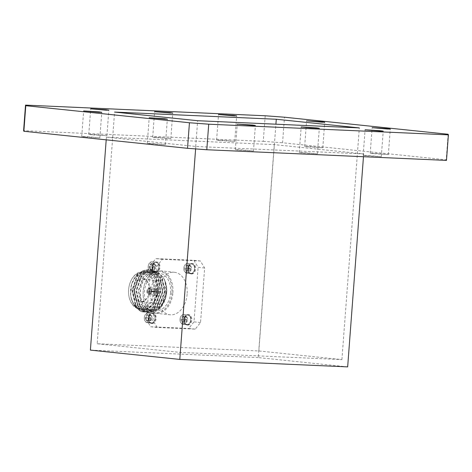 <?xml version="1.0" encoding="UTF-8"?>
<svg xmlns="http://www.w3.org/2000/svg" width="472" height="472" viewBox="0 0 472 472"><rect width="100%" height="100%" fill="white"/><g stroke="black" fill="none" stroke-linecap="round" stroke-linejoin="round"><path stroke-width="0.35" stroke-dasharray="2.36 1.77" d="M106.2 139.842L106.406 137.151L274.273 144.615L363.676 153.925L195.809 146.462L106.406 137.151M347.663 366.886L258.261 357.575L274.273 144.615M258.261 357.575L90.394 350.112M157.223 327.444L152.981 320.417L157.082 265.895L162.35 259.293L200.393 260.986L204.636 268.013L200.535 322.529L195.266 329.132L157.223 327.444L150.692 326.76L146.45 319.733L152.981 320.417M448.14 134.26L446.217 159.813L282.557 142.768L284.48 117.209M265.199 115.77L263.276 141.329L23.6 130.667M219.344 140.467L216.607 140.066L222.153 140.237L234.737 141.429L219.344 140.467M84.464 136.886L81.721 136.485L87.273 136.65L99.858 137.848L84.464 136.886M238.083 150.049L235.339 149.648L240.891 149.813L253.476 151.01L238.083 150.049M372.963 153.63L370.219 153.229L375.771 153.4L388.356 154.592L372.963 153.63M91.521 134.78L88.777 134.378L94.329 134.549L106.914 135.747L91.521 134.78M365.906 155.73L363.169 155.335L368.715 155.5L381.299 156.698L365.906 155.73M307.402 146.798L304.658 146.397L310.21 146.568L322.795 147.765L307.402 146.798M150.025 143.712L147.282 143.311L152.834 143.482L165.418 144.68L150.025 143.712M155.435 137.623L152.692 137.222L158.244 137.393L170.829 138.585L155.435 137.623M301.997 152.893L299.254 152.491L304.806 152.657L317.391 153.854L301.997 152.893M263.276 141.329L282.557 142.768M446.217 159.813L446.477 160.409M363.464 156.716L363.676 153.925M195.62 148.916L195.809 146.462M97.173 343.763L180.221 352.413L341.911 359.605L258.857 350.956L97.173 343.763L114.59 112.065M180.221 352.413L197.644 120.714M341.911 359.605L359.328 127.906M258.857 350.956L275.908 124.195M157.082 265.895L150.55 265.217L146.45 319.733M162.35 259.293L155.819 258.615L150.55 265.217M200.393 260.986L193.862 260.308L155.819 258.615M204.636 268.013L198.104 267.329L193.862 260.308M200.535 322.529L194.004 321.851L198.104 267.329M195.266 329.132L188.735 328.453L194.004 321.851M150.692 326.76L188.735 328.453M187.136 294.192A21.364 14.862 -84.1 0 1 170.062 314.783A21.364 14.862 -84.1 0 1 157.495 291.991A21.364 14.862 -84.1 0 1 174.492 272.285A21.364 14.862 -84.1 0 1 187.136 294.192M191.644 273.943A5.192 3.611 95.9 0 0 195.632 269.04A5.192 3.611 95.9 0 0 192.57 263.612A5.192 3.611 95.9 0 0 188.44 268.397A5.192 3.611 95.9 0 0 191.49 273.931A5.192 3.611 95.9 0 0 191.644 273.943M155.978 272.356A5.192 3.611 95.9 0 0 159.967 267.453A5.192 3.611 95.9 0 0 156.905 262.025A5.192 3.611 95.9 0 0 152.775 266.81A5.192 3.611 95.9 0 0 155.825 272.344A5.192 3.611 95.9 0 0 155.978 272.356M152.132 323.467A5.192 3.611 95.9 0 0 156.12 318.565A5.192 3.611 95.9 0 0 153.058 313.137A5.192 3.611 95.9 0 0 148.934 317.921A5.192 3.611 95.9 0 0 151.984 323.456A5.192 3.611 95.9 0 0 152.132 323.467M187.797 325.055A5.192 3.611 95.9 0 0 191.791 320.152A5.192 3.611 95.9 0 0 188.723 314.718A5.192 3.611 95.9 0 0 184.599 319.509A5.192 3.611 95.9 0 0 187.649 325.043A5.192 3.611 95.9 0 0 187.797 325.055M155.282 271.772A4.679 3.251 -84.1 0 1 152.362 267.294A4.679 3.251 -84.1 0 1 155.524 262.473A4.679 3.251 -84.1 0 1 158.887 266.273A4.679 3.251 -84.1 0 1 158.645 268.597A4.679 3.251 -84.1 0 1 155.282 271.772M155.087 271.996A4.921 3.422 95.9 0 0 158.627 268.656A4.921 3.422 95.9 0 0 158.881 266.208A4.921 3.422 95.9 0 0 155.966 262.196A4.921 3.422 95.9 0 0 155.825 262.184A4.921 3.422 95.9 0 0 152.043 266.839A4.921 3.422 95.9 0 0 154.946 271.984A4.921 3.422 95.9 0 0 155.087 271.996M151.217 271.595A4.921 3.422 95.9 0 0 155.005 266.94A4.921 3.422 95.9 0 0 152.096 261.789A4.921 3.422 95.9 0 0 148.415 265.122A4.921 3.422 95.9 0 0 148.161 267.565A4.921 3.422 95.9 0 0 151.075 271.583A4.921 3.422 95.9 0 0 151.217 271.595M150.904 271.064A4.431 3.08 95.9 0 0 154.267 267.217A4.431 3.08 95.9 0 0 152.161 262.343A4.431 3.08 95.9 0 0 148.385 265.24A4.431 3.08 95.9 0 0 148.155 267.441A4.431 3.08 95.9 0 0 150.904 271.064M150.013 269.158A2.962 2.059 95.9 0 0 152.072 269.252A2.962 2.059 95.9 0 0 153.14 267.594A2.962 2.059 95.9 0 0 153.294 266.745A2.962 2.059 95.9 0 0 153.294 266.12A2.962 2.059 95.9 0 0 152.456 264.143A2.962 2.059 95.9 0 0 150.397 264.049A2.962 2.059 95.9 0 0 149.176 266.556A2.962 2.059 95.9 0 0 150.013 269.158L149.176 266.556L150.397 264.049L152.456 264.143L153.294 266.745L152.072 269.252L150.013 269.158L152.763 269.447L151.925 266.845L149.176 266.556M153.294 266.12L153.294 266.745L156.043 267.028L154.822 269.536L152.072 269.252M154.822 269.536L152.763 269.447M151.925 266.845L153.146 264.338L150.397 264.049M153.146 264.338L155.205 264.426L152.456 264.143M155.205 264.426L156.043 267.028M155.241 272.279A5.192 3.611 95.9 0 0 159.235 267.376A5.192 3.611 95.9 0 0 156.167 261.948A5.192 3.611 95.9 0 0 152.043 266.733A5.192 3.611 95.9 0 0 155.093 272.267A5.192 3.611 95.9 0 0 155.241 272.279M151.4 323.391A5.192 3.611 95.9 0 0 155.388 318.488A5.192 3.611 95.9 0 0 152.326 313.06A5.192 3.611 95.9 0 0 148.196 317.845A5.192 3.611 95.9 0 0 151.252 323.379A5.192 3.611 95.9 0 0 151.4 323.391M151.441 322.877A4.679 3.251 -84.1 0 1 148.521 318.405A4.679 3.251 -84.1 0 1 151.677 313.585A4.679 3.251 -84.1 0 1 155.04 317.385A4.679 3.251 -84.1 0 1 154.798 319.709A4.679 3.251 -84.1 0 1 151.441 322.877M151.246 323.108A4.921 3.422 95.9 0 0 154.781 319.768A4.921 3.422 95.9 0 0 155.04 317.32A4.921 3.422 95.9 0 0 152.126 313.302A4.921 3.422 95.9 0 0 151.984 313.296A4.921 3.422 95.9 0 0 148.196 317.945A4.921 3.422 95.9 0 0 151.105 323.096A4.921 3.422 95.9 0 0 151.246 323.108M147.376 322.706A4.921 3.422 95.9 0 0 151.158 318.051A4.921 3.422 95.9 0 0 148.255 312.901A4.921 3.422 95.9 0 0 144.574 316.228A4.921 3.422 95.9 0 0 144.32 318.677A4.921 3.422 95.9 0 0 147.234 322.695A4.921 3.422 95.9 0 0 147.376 322.706M147.058 322.175A4.431 3.08 95.9 0 0 150.426 318.329A4.431 3.08 95.9 0 0 148.32 313.455A4.431 3.08 95.9 0 0 144.538 316.352A4.431 3.08 95.9 0 0 144.308 318.553A4.431 3.08 95.9 0 0 147.058 322.175M146.172 320.27A2.962 2.059 95.9 0 0 148.232 320.364A2.962 2.059 95.9 0 0 149.299 318.706A2.962 2.059 95.9 0 0 149.453 317.851A2.962 2.059 95.9 0 0 149.453 317.231A2.962 2.059 95.9 0 0 148.615 315.249A2.962 2.059 95.9 0 0 146.556 315.16A2.962 2.059 95.9 0 0 145.335 317.668A2.962 2.059 95.9 0 0 146.172 320.27L145.335 317.668L146.556 315.16L148.615 315.249L149.453 317.851L148.232 320.364L146.172 320.27L148.916 320.559L148.078 317.957L145.335 317.668M149.453 317.231L149.453 317.851L152.202 318.14L150.975 320.647L148.232 320.364M150.975 320.647L148.916 320.559M148.078 317.957L149.305 315.443L146.556 315.16M149.305 315.443L151.364 315.538L148.615 315.249M151.364 315.538L152.202 318.14M190.906 273.866A5.192 3.611 95.9 0 0 194.901 268.963A5.192 3.611 95.9 0 0 191.838 263.535A5.192 3.611 95.9 0 0 187.708 268.32A5.192 3.611 95.9 0 0 190.759 273.854A5.192 3.611 95.9 0 0 190.906 273.866M190.948 273.359A4.679 3.251 -84.1 0 1 188.027 268.881A4.679 3.251 -84.1 0 1 191.19 264.06A4.679 3.251 -84.1 0 1 194.552 267.86A4.679 3.251 -84.1 0 1 194.311 270.185A4.679 3.251 -84.1 0 1 190.948 273.359M190.753 273.583A4.921 3.422 95.9 0 0 194.293 270.244A4.921 3.422 95.9 0 0 194.547 267.795A4.921 3.422 95.9 0 0 191.632 263.783A4.921 3.422 95.9 0 0 191.49 263.771A4.921 3.422 95.9 0 0 187.708 268.421A4.921 3.422 95.9 0 0 190.611 273.571A4.921 3.422 95.9 0 0 190.753 273.583M186.882 273.182A4.921 3.422 95.9 0 0 190.67 268.527A4.921 3.422 95.9 0 0 187.762 263.376A4.921 3.422 95.9 0 0 184.08 266.704A4.921 3.422 95.9 0 0 183.826 269.152A4.921 3.422 95.9 0 0 186.741 273.17A4.921 3.422 95.9 0 0 186.882 273.182M186.57 272.651A4.431 3.08 95.9 0 0 189.933 268.804A4.431 3.08 95.9 0 0 187.827 263.931A4.431 3.08 95.9 0 0 184.05 266.827A4.431 3.08 95.9 0 0 183.82 269.028A4.431 3.08 95.9 0 0 186.57 272.651M185.679 270.745A2.962 2.059 95.9 0 0 187.738 270.839A2.962 2.059 95.9 0 0 188.806 269.182A2.962 2.059 95.9 0 0 188.959 268.326A2.962 2.059 95.9 0 0 188.959 267.707A2.962 2.059 95.9 0 0 188.121 265.724A2.962 2.059 95.9 0 0 186.062 265.636A2.962 2.059 95.9 0 0 184.841 268.143A2.962 2.059 95.9 0 0 185.679 270.745L184.841 268.143L186.062 265.636L188.121 265.724L188.829 269.099L187.738 270.839L185.679 270.745L188.428 271.034L187.59 268.432L184.841 268.143M188.959 267.707L188.959 268.326L191.709 268.615L190.487 271.123L187.738 270.839M190.487 271.123L188.428 271.034M187.59 268.432L188.812 265.919L186.062 265.636M188.812 265.919L190.871 266.013L188.121 265.724M190.871 266.013L191.709 268.615M187.065 324.978A5.192 3.611 95.9 0 0 191.054 320.075A5.192 3.611 95.9 0 0 187.992 314.641A5.192 3.611 95.9 0 0 183.868 319.432A5.192 3.611 95.9 0 0 186.918 324.966A5.192 3.611 95.9 0 0 187.065 324.978M187.107 324.465A4.679 3.251 -84.1 0 1 184.186 319.986A4.679 3.251 -84.1 0 1 187.343 315.172A4.679 3.251 -84.1 0 1 190.712 318.966A4.679 3.251 -84.1 0 1 190.464 321.296A4.679 3.251 -84.1 0 1 187.107 324.465M186.912 324.695A4.921 3.422 95.9 0 0 190.452 321.355A4.921 3.422 95.9 0 0 190.706 318.907A4.921 3.422 95.9 0 0 187.791 314.889A4.921 3.422 95.9 0 0 187.649 314.883A4.921 3.422 95.9 0 0 183.862 319.532A4.921 3.422 95.9 0 0 186.77 324.683A4.921 3.422 95.9 0 0 186.912 324.695M183.042 324.288A4.921 3.422 95.9 0 0 186.823 319.638A4.921 3.422 95.9 0 0 183.921 314.488A4.921 3.422 95.9 0 0 180.239 317.815A4.921 3.422 95.9 0 0 179.985 320.264A4.921 3.422 95.9 0 0 182.9 324.282A4.921 3.422 95.9 0 0 183.042 324.288M182.729 323.762A4.431 3.08 95.9 0 0 186.092 319.916A4.431 3.08 95.9 0 0 183.986 315.042A4.431 3.08 95.9 0 0 180.204 317.939A4.431 3.08 95.9 0 0 179.974 320.14A4.431 3.08 95.9 0 0 182.729 323.762M181.838 321.857A2.962 2.059 95.9 0 0 183.897 321.951A2.962 2.059 95.9 0 0 184.965 320.287A2.962 2.059 95.9 0 0 185.118 319.438A2.962 2.059 95.9 0 0 185.118 318.818A2.962 2.059 95.9 0 0 184.281 316.836A2.962 2.059 95.9 0 0 182.221 316.747A2.962 2.059 95.9 0 0 181 319.255A2.962 2.059 95.9 0 0 181.838 321.857L181 319.255L182.221 316.747L184.281 316.836L185.118 319.438L183.897 321.951L181.838 321.857L184.587 322.146L183.75 319.544L181 319.255M185.118 318.818L185.118 319.438L187.868 319.727L186.647 322.234L183.897 321.951M186.647 322.234L184.587 322.146M183.75 319.544L184.971 317.031L182.221 316.747M184.971 317.031L187.03 317.125L184.281 316.836M187.03 317.125L187.868 319.727M171.944 292.64A20.679 14.384 -84.1 0 1 157.536 312.564A20.679 14.384 -84.1 0 1 143.163 295.702A20.679 14.384 -84.1 0 1 144.237 285.412A20.679 14.384 -84.1 0 1 161.2 271.701A20.679 14.384 -84.1 0 1 171.944 292.64M170.634 292.581A18.803 13.08 -84.1 0 1 155.607 310.7A18.803 13.08 -84.1 0 1 144.55 290.646A18.803 13.08 -84.1 0 1 159.507 273.3A18.803 13.08 -84.1 0 1 170.634 292.581M172.905 292.711A21.364 14.862 95.9 0 0 160.262 270.798A21.364 14.862 95.9 0 0 144.285 285.247A21.364 14.862 95.9 0 0 143.181 295.873A21.364 14.862 95.9 0 0 155.831 313.302A21.364 14.862 95.9 0 0 172.905 292.711M156.952 291.147A18.974 13.198 -84.1 0 1 145.057 309.195A18.974 13.198 -84.1 0 1 131.092 297.578A18.974 13.198 -84.1 0 1 130.555 293.956A18.974 13.198 -84.1 0 1 131.54 284.522A18.974 13.198 -84.1 0 1 147.099 271.943A18.974 13.198 -84.1 0 1 156.952 291.147M156.834 291.141A18.803 13.08 95.9 0 0 145.706 271.86A18.803 13.08 95.9 0 0 130.75 289.206A18.803 13.08 95.9 0 0 141.806 309.266A18.803 13.08 95.9 0 0 156.834 291.141M140.609 311.361L134.738 306.629L131.192 298.522L130.596 294.481L131.676 284.05L136.963 274.427L144.857 270.244L152.692 272.952L157.754 281.672L158.22 293.413L153.86 304.068L146.149 309.809L137.818 308.487C134.526 306.31 132.29 302.753 131.116 297.82C135.246 310.352 142.214 314.116 152.031 309.113L154.916 306.275L160.651 291.436L157.689 276.208L153.612 271.583L147.901 269.53L142.22 270.91L137.181 275.329L131.948 290.221L135.423 305.496L139.742 310.151L145.099 312.181L151.654 310.877L156.952 306.487L162.687 291.649L159.725 276.421L155.642 271.795L149.937 269.742L144.255 271.123L139.216 275.542L133.983 290.433L137.458 305.708L141.777 310.364L147.754 312.44L153.689 311.089L158.987 306.7L164.722 291.861L161.76 276.633L157.683 272.008L151.972 269.954L146.29 271.335L141.252 275.754L136.019 290.646L139.494 305.921L143.812 310.576L149.164 312.606L155.725 311.302L161.023 306.912L165.796 297.401L166.681 292.068L166.687 287.613L165.702 297.767L166.498 294.097L166.716 288.05L164.58 279.707L166.71 287.92L166.699 292.109L165.631 298.009L157.961 310.104L149.423 312.635L144.066 310.6L139.747 305.95L136.272 290.669L141.506 275.778L146.544 271.365L152.226 269.984L157.937 272.031L162.014 276.663L164.982 291.885L159.241 306.723L153.943 311.113L148.007 312.47L142.031 310.387L137.712 305.738L134.237 290.457L139.47 275.565L144.509 271.152L150.19 269.772L155.902 271.825L159.978 276.45L162.946 291.672L157.205 306.511L151.907 310.901L145.972 312.257L139.995 310.175L135.676 305.526L132.201 290.245L137.435 275.353L142.473 270.94L148.155 269.559L153.866 271.606L157.943 276.238L160.911 291.46L155.17 306.298L149.872 310.688L143.936 312.045L140.609 311.361A21.364 14.862 95.9 0 0 143.252 311.992A21.364 14.862 95.9 0 0 152.031 309.113M131.116 297.82L133.635 303.944L142.485 310.051L148.491 308.859L153.341 304.847L158.604 291.301L155.913 277.394L146.999 271.294L141.824 272.556L137.228 276.592L132.473 290.197L135.67 304.157L144.52 310.263L150.527 309.072L155.376 305.059L160.639 291.513L157.949 277.607L149.583 271.548L143.86 272.769L139.264 276.804L134.508 290.41L137.706 304.369L146.556 310.476L152.562 309.284L157.412 305.272L162.675 291.725L159.984 277.819L151.618 271.76L145.895 272.981L141.299 277.017L136.544 290.622L139.742 304.582L148.591 310.688L154.598 309.496L159.447 305.484L164.71 291.932L162.02 278.032L153.654 271.972L147.931 273.194L143.335 277.229L138.579 290.835L141.777 304.794L150.627 310.901L156.633 309.703L161.483 305.697L166.498 294.097M165.796 297.401A21.364 14.862 -84.1 0 1 165.578 298.204A21.364 14.862 -84.1 0 1 157.961 310.104M137.818 308.487L142.804 310.069L148.237 308.83L153.081 304.823L158.35 291.271L155.66 277.365L147.293 271.312L141.57 272.533L136.974 276.568L132.219 290.174L135.417 304.127L144.267 310.234L150.273 309.042L155.123 305.036L160.386 291.484L157.695 277.577L149.329 271.524L143.606 272.745L139.01 276.781L134.255 290.38L137.452 304.34L146.302 310.446L152.308 309.254L157.158 305.248L162.421 291.696L159.731 277.79L151.364 271.736L145.641 272.958L141.045 276.993L136.29 290.593L139.488 304.552L148.338 310.659L154.344 309.467L159.194 305.461L164.457 291.908L161.766 278.002L153.4 271.949L147.677 273.17L143.081 277.206L138.325 290.805L141.523 304.764L150.373 310.871L156.38 309.679L161.229 305.673L166.492 292.121L164.58 279.707M166.722 292.168A18.974 13.198 95.9 0 0 166.728 288.185A18.974 13.198 95.9 0 0 147.647 275.312A18.974 13.198 95.9 0 0 144.42 306.293A18.974 13.198 95.9 0 0 165.749 297.62A18.974 13.198 95.9 0 0 166.722 292.168M166.604 292.162A18.803 13.08 -84.1 0 1 151.577 310.281A18.803 13.08 -84.1 0 1 140.52 290.227A18.803 13.08 -84.1 0 1 155.477 272.881A18.803 13.08 -84.1 0 1 166.604 292.162M154.757 290.929A18.803 13.08 95.9 0 0 143.63 271.642A18.803 13.08 95.9 0 0 129.57 284.356A18.803 13.08 95.9 0 0 128.596 293.708A18.803 13.08 95.9 0 0 139.73 309.048A18.803 13.08 95.9 0 0 154.757 290.929M153.795 290.858A18.119 12.602 -84.1 0 1 141.169 308.316A18.119 12.602 -84.1 0 1 128.585 293.537A18.119 12.602 -84.1 0 1 129.523 284.527A18.119 12.602 -84.1 0 1 144.379 272.509A18.119 12.602 -84.1 0 1 153.795 290.858M149.512 290.663A11.965 8.325 95.9 0 0 149.518 288.156A11.965 8.325 95.9 0 0 137.482 280.032A11.965 8.325 95.9 0 0 135.446 299.572A11.965 8.325 95.9 0 0 148.898 294.103A11.965 8.325 95.9 0 0 149.512 290.663M149.524 290.693A11.281 7.847 -84.1 0 1 148.945 293.938A11.281 7.847 -84.1 0 1 140.508 301.567A11.281 7.847 -84.1 0 1 133.877 289.531A11.281 7.847 -84.1 0 1 142.851 279.123A11.281 7.847 -84.1 0 1 149.53 288.327A11.281 7.847 -84.1 0 1 149.524 290.693M165.401 292.351A11.281 7.847 95.9 0 0 158.728 280.781A11.281 7.847 95.9 0 0 149.754 291.189A11.281 7.847 95.9 0 0 156.385 303.219A11.281 7.847 95.9 0 0 165.401 292.351M148.361 290.781L155.217 291.554A3.416 2.378 -84.1 0 1 157.571 288.598L157.471 289.973L149.654 289.159L149.27 287.731A3.416 2.378 -84.1 0 0 146.91 290.687L148.361 290.781A2.053 1.428 -84.1 0 1 149.654 289.159M156.173 291.596A2.053 1.428 -84.1 0 1 157.471 289.973M150.131 289.183L157.949 289.997L158.049 288.622A3.416 2.378 -84.1 0 1 159.949 291.767L151.164 290.876A2.738 1.9 95.9 0 0 151.152 290.646A2.738 1.9 95.9 0 0 149.695 288.439L150.131 289.183A2.053 1.428 -84.1 0 1 151.17 290.817A2.053 1.428 -84.1 0 1 151.176 290.905M157.949 289.997A2.053 1.428 -84.1 0 1 158.987 291.72M149.353 293.189L157.17 294.003L157.064 295.378A3.416 2.378 -84.1 0 1 155.164 292.233L147.341 291.389A2.738 1.9 95.9 0 0 148.81 293.832L149.353 293.189A2.053 1.428 -84.1 0 1 148.308 291.466M157.17 294.003A2.053 1.428 -84.1 0 1 156.126 292.28M151.123 291.59L159.896 292.445A3.416 2.378 -84.1 0 1 157.542 295.401L157.642 294.026L149.825 293.212L149.235 294.534A3.416 2.378 -84.1 0 0 151.595 291.578L151.123 291.59A2.053 1.428 -84.1 0 1 151.064 291.838A2.053 1.428 -84.1 0 1 149.825 293.212M158.94 292.404A2.053 1.428 -84.1 0 1 157.642 294.026M149.288 293.849A2.738 1.9 95.9 0 0 151.01 292.009A2.738 1.9 95.9 0 0 151.111 291.56M157.542 295.401L149.235 294.534M151.595 291.578L159.896 292.445M147.341 291.389L146.863 291.372A3.416 2.378 -84.1 0 0 148.757 294.516L148.81 293.832M155.164 292.233L146.863 291.372M148.757 294.516L157.064 295.378M151.164 290.876L151.642 290.899A3.416 2.378 -84.1 0 0 149.742 287.755L149.695 288.439M159.949 291.767L151.642 290.899M149.742 287.755L158.049 288.622M149.217 288.421A2.738 1.9 95.9 0 0 147.388 290.711M157.571 288.598L149.27 287.731M146.91 290.687L155.217 291.554M317.391 153.854L319.308 128.295M299.254 152.491L301.171 126.933M170.829 138.585L172.746 113.032M152.692 137.222L154.609 111.669M165.418 144.68L167.342 119.121M147.282 143.311L149.205 117.758M322.795 147.765L324.718 122.207M304.658 146.397L306.582 120.844M381.299 156.698L383.223 131.139M363.169 155.335L365.086 129.776M106.914 135.747L108.831 110.188M88.777 134.378L90.701 108.825M388.356 154.592L390.279 129.039M370.219 153.229L372.142 127.676M253.476 151.01L255.393 125.458M235.339 149.648L237.263 124.095M99.858 137.848L101.781 112.295M81.721 136.485L83.644 110.932M234.737 141.429L236.661 115.876M216.607 140.066L218.524 114.513M151.075 271.583L154.946 271.984M152.096 261.789L155.966 262.196M156.905 262.025L156.167 261.948M155.825 272.344L155.093 272.267M153.058 313.137L152.326 313.06M151.984 323.456L151.252 323.379M147.234 322.695L151.105 323.096M148.255 312.901L152.126 313.302M192.57 263.612L191.838 263.535M191.49 273.931L190.759 273.854M186.741 273.17L190.611 273.571M187.762 263.376L191.632 263.783M188.723 314.718L187.992 314.641M187.649 325.043L186.918 324.966M182.9 324.282L186.77 324.683M183.921 314.488L187.791 314.889M155.831 313.302L170.062 314.783M160.262 270.798L174.492 272.285M130.555 293.956L130.596 294.481M131.54 284.522L131.676 284.05M166.71 287.92L166.687 287.613M151.577 310.281L155.607 310.7M155.477 272.881L159.507 273.3M139.73 309.048L141.806 309.266M143.63 271.642L145.706 271.86M158.728 280.781L142.851 279.123M156.385 303.219L140.508 301.567"/><path stroke-width="0.71" d="M195.62 148.916L179.797 359.422L90.394 350.112L106.2 139.842M448.14 134.26L284.48 117.209L265.199 115.77L25.523 105.114L25.783 105.704L189.443 122.755L208.724 124.195L448.4 134.856L448.14 134.26M208.724 124.195L206.801 149.748L446.477 160.409L448.4 134.856M25.783 105.704L23.86 131.263L187.52 148.308L189.443 122.755M23.86 131.263L23.6 130.667L25.523 105.114M206.801 149.748L187.52 148.308M233.917 115.475L218.524 114.513L233.988 115.864L236.661 115.876L233.917 115.475M99.037 111.894L83.644 110.932L99.108 112.283L101.781 112.295L99.037 111.894M252.656 125.056L237.263 124.095L252.726 125.446L255.393 125.458L252.656 125.056M387.536 128.638L372.142 127.676L387.606 129.027L390.279 129.039L387.536 128.638M106.094 109.787L90.701 108.825L106.165 110.182L108.831 110.188L106.094 109.787M380.479 130.738L365.086 129.776L380.55 131.133L383.223 131.139L380.479 130.738M321.975 121.805L306.582 120.844L322.046 122.201L324.718 122.207L321.975 121.805M164.598 118.72L149.205 117.758L164.669 119.115L167.342 119.121L164.598 118.72M170.003 112.631L154.609 111.669L170.079 113.02L172.746 113.032L170.003 112.631M316.564 127.9L301.171 126.933L310.222 127.888L319.308 128.295L316.564 127.9M359.328 127.906L276.279 119.251L114.59 112.065L197.644 120.714L359.328 127.906M179.797 359.422L347.663 366.886L363.464 156.716M275.908 124.195L276.279 119.251"/></g></svg>
